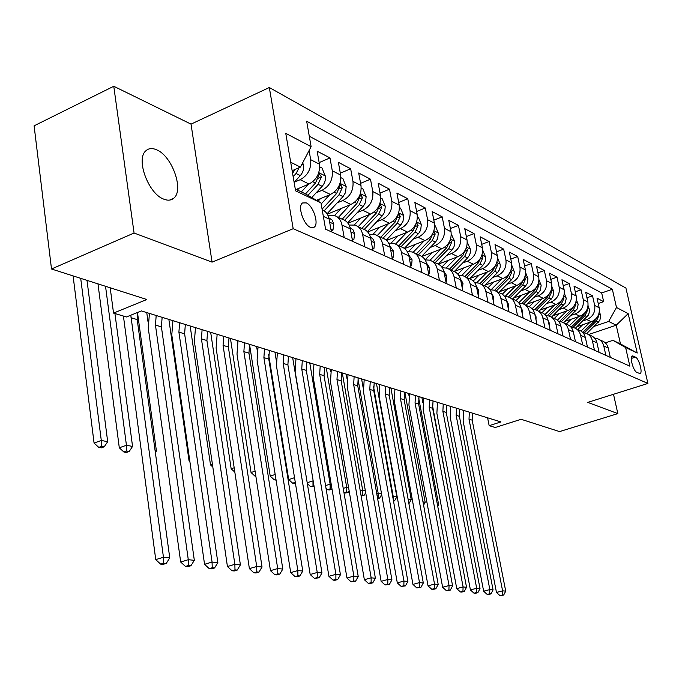 <?xml version="1.0" encoding="UTF-8"?>
<svg xmlns="http://www.w3.org/2000/svg" width="682" height="682" viewBox="0 0 682 682"><rect width="100%" height="100%" fill="white"/><g stroke="black" fill="none" stroke-linecap="round" stroke-linejoin="round"><path stroke-width="1.02" d="M163.782 199.153C167.746 200.73 171.029 200.448 173.62 198.309C184.336 190.576 172.222 155.99 156.63 149.81C152.171 147.866 148.54 148.233 145.735 150.918C135.633 159.409 148.591 193.952 163.782 199.153M310.489 227.362L314.01 227.311C319.347 224.48 313.396 205.725 306.278 202.895L302.535 202.972C297.318 205.981 303.447 224.779 310.489 227.362M113.766 86.273L34.1 125.82L51.508 268.998L134.064 233.022L212.068 262.135L293.183 228.709L269.322 87.518L191.028 124.133L113.766 86.273L134.064 233.022M293.183 228.709L647.9 383.446L625.923 288.077L269.322 87.518M647.9 383.446L587.765 402.389L617.832 413.607L613.51 394.281M617.832 413.607L559.53 431.587L521.133 419.294L495.234 427.495L489.156 425.67L500.938 421.928L141.387 310.924L126.451 316.968L113.536 313.098L146.835 299.509L51.508 268.998M576.981 326.678L591.328 321.785C597.372 319.04 599.99 314.359 599.18 307.761L597.031 298.179L603.655 301.657L598.233 303.541M582.888 320.924L586.801 319.577C592.88 316.806 595.505 312.1 594.695 305.459L592.539 295.826L586.938 297.778M592.539 295.826L585.702 292.228L587.867 301.956C588.677 308.656 586.026 313.405 579.905 316.218L565.139 321.299M552.897 315.749L568.115 310.463C574.312 307.599 576.998 302.765 576.188 295.962L574.014 286.09L581.073 289.799L575.284 291.845M540.255 310.02L555.932 304.513C562.207 301.589 564.935 296.679 564.125 289.765L561.934 279.748L569.231 283.576L563.238 285.707M527.169 304.104L543.341 298.366C549.692 295.383 552.463 290.387 551.653 283.362L549.445 273.192L556.989 277.148L550.792 279.381M513.64 297.991L530.315 292.015C536.751 288.972 539.564 283.874 538.754 276.747L536.538 266.406L544.338 270.507L537.919 272.834M499.616 291.674L516.845 285.443C523.358 282.322 526.214 277.139 525.404 269.893L523.179 259.39L531.252 263.627L524.594 266.074M485.098 285.144L502.89 278.631C509.497 275.451 512.395 270.174 511.585 262.8L509.343 252.127L517.706 256.517L510.801 259.075M470.043 278.392L488.44 271.581C495.132 268.324 498.073 262.945 497.263 255.452L495.021 244.599L503.674 249.143L496.522 251.837M454.425 271.402L473.453 264.266C480.239 260.933 483.223 255.452 482.421 247.83L480.162 236.799L489.139 241.513L481.705 244.344M438.33 264.105L457.912 256.688C464.783 253.269 467.826 247.685 467.025 239.928L464.757 228.7L474.067 233.594L466.343 236.569M421.834 256.466L441.783 248.811C448.747 245.315 451.834 239.621 451.032 231.718L448.756 220.303L458.432 225.384L450.393 228.513M404.597 248.58L425.022 240.635C432.081 237.046 435.218 231.232 434.425 223.202L432.141 211.573L442.192 216.85L433.829 220.158M386.575 240.422L407.597 232.127C414.758 228.453 417.947 222.52 417.162 214.336L414.869 202.503L425.312 207.993L416.608 211.48M367.726 231.982L389.465 223.287C396.728 219.51 399.967 213.457 399.192 205.112L396.898 193.066L407.768 198.777L398.689 202.46M347.999 223.244L370.59 214.071C377.956 210.201 381.255 204.012 380.488 195.512L378.195 183.236L389.507 189.187L380.036 193.091M327.326 214.208L350.923 204.472C358.391 200.499 361.75 194.174 360.991 185.504L358.698 172.998L370.488 179.196L360.59 183.339M316.491 200.303L330.412 194.464C337.991 190.372 341.401 183.91 340.659 175.069L338.366 162.316L350.667 168.778L340.318 173.177M296.218 189.46L308.997 184.012C316.687 179.809 320.165 173.194 319.432 164.174L317.139 151.174L329.986 157.917L319.15 162.597M635.462 357.112L632.367 355.919C629.213 356.217 633.331 371.23 636.911 372.432L639.946 373.557C643.092 373.284 639.034 358.408 635.462 357.112L631.259 358.476M295.263 189.008L304.999 193.645L320.975 202.895L325.587 229.203L629.861 366.166L625.616 347.522L612.93 340.344L605.352 342.867M320.975 202.895L295.579 190.841L285.758 133.34L311.12 146.69L306.661 121.217L612.342 289.253L616.494 307.488L628.173 313.635L637.218 353.037L625.616 347.522M294.223 182.256L300.165 179.707L308.997 184.012M316.184 192.776L321.955 190.338L330.412 194.464M337.206 202.852L342.824 200.525L350.923 204.472M357.351 212.52L362.824 210.286L370.59 214.071M376.677 221.786L382.014 219.647L389.465 223.287M395.236 230.695L400.428 228.632L407.597 232.127M413.062 239.254L418.134 237.268L425.022 240.635M430.206 247.489L435.15 245.58L441.783 248.811M446.701 255.409L451.535 253.568L457.912 256.688M462.584 263.047L467.306 261.266L473.453 264.266M477.894 270.404L482.515 268.691L488.44 271.581M492.66 277.506L497.169 275.843L502.89 278.631M506.905 284.351L511.321 282.749L516.845 285.443M520.656 290.967L524.987 289.415L530.315 292.015M533.946 297.361L538.183 295.852L543.341 298.366M546.793 303.541L550.945 302.083L555.932 304.513M559.214 309.526L563.289 308.102L568.115 310.463M571.243 315.314L575.233 313.933L579.905 316.218M603.655 301.657L601.694 292.97L309.287 136.212M309.082 150.586L310.677 159.682C311.401 168.769 307.897 175.445 300.165 179.707M329.986 157.917L332.279 170.764C333.021 179.681 329.577 186.203 321.955 190.338M350.667 168.778L352.961 181.386C353.719 190.116 350.335 196.501 342.824 200.525M370.488 179.196L372.79 191.557C373.548 200.124 370.232 206.365 362.824 210.286M389.507 189.187L391.8 201.318C392.576 209.724 389.311 215.836 382.014 219.647M407.768 198.777L410.061 210.687C410.837 218.939 407.631 224.915 400.428 228.632M425.312 207.993L427.597 219.698C428.39 227.788 425.236 233.653 418.134 237.268M442.192 216.85L444.468 228.351C445.261 236.304 442.158 242.042 435.15 245.58M458.432 225.384L460.7 236.68C461.501 244.497 458.44 250.123 451.535 253.568M474.067 233.594L476.326 244.702C477.136 252.383 474.126 257.907 467.306 261.266M489.139 241.513L491.39 252.434C492.199 259.978 489.241 265.4 482.515 268.691M503.674 249.143L505.916 259.893C506.726 267.31 503.81 272.63 497.169 275.843M517.706 256.517L519.931 267.088C520.75 274.386 517.877 279.603 511.321 282.749M531.252 263.627L533.469 274.036C534.279 281.214 531.448 286.338 524.987 289.415M544.338 270.507L546.546 280.745C547.356 287.813 544.568 292.842 538.183 295.852M556.989 277.148L559.189 287.233C559.999 294.189 557.245 299.134 550.945 302.083M569.231 283.576L571.414 293.507C572.224 300.353 569.513 305.221 563.289 308.102M581.073 289.799L583.246 299.577C584.056 306.32 581.379 311.103 575.233 313.933M605.863 355.365L603.766 345.979C602.794 342.202 600.569 339.738 597.074 338.57L594.627 338.178M610.322 357.368L608.225 348.042C607.261 344.291 605.036 341.835 601.558 340.676L599.589 339.747M599.077 352.313L596.972 342.841C596 339.031 593.758 336.541 590.237 335.373L588.148 334.393M583.042 332.807L585.608 333.2C589.137 334.376 591.396 336.882 592.368 340.71L594.482 350.241M587.466 347.087L585.344 337.471C584.372 333.6 582.104 331.077 578.541 329.892L576.333 328.86M585.591 311.998L583.604 315.007L571.073 327.258L573.758 327.65C577.33 328.843 579.606 331.375 580.587 335.271L582.718 344.947M575.472 341.682L573.34 331.912C572.351 327.991 570.058 325.433 566.461 324.24L564.116 323.14M558.694 321.52L561.516 321.921C565.131 323.115 567.433 325.689 568.421 329.645L570.561 339.474M563.068 336.098L560.919 326.175C559.931 322.185 557.612 319.594 553.972 318.383L551.482 317.224M545.898 315.596L548.857 315.988C552.514 317.198 554.841 319.815 555.839 323.831L557.987 333.813M550.238 330.327L548.072 320.242C547.075 316.192 544.73 313.55 541.048 312.339L538.422 311.103M532.651 309.466L535.754 309.858C539.462 311.077 541.806 313.729 542.812 317.812L544.978 327.957M536.947 324.342L534.782 314.095C533.776 309.978 531.406 307.301 527.672 306.073L524.893 304.769M518.934 303.123L522.199 303.507C525.941 304.743 528.32 307.429 529.326 311.58L531.508 321.895M523.188 318.153L521.005 307.727C519.991 303.541 517.604 300.83 513.827 299.594L510.878 298.204M504.714 296.551L508.15 296.934C511.943 298.179 514.347 300.907 515.362 305.118L517.544 315.613M508.925 311.734L506.735 301.137C505.72 296.875 503.299 294.121 499.48 292.868L496.351 291.402M489.974 289.748L493.589 290.114C497.425 291.367 499.855 294.138 500.878 298.426L503.077 309.099M494.135 305.076L491.935 294.292C490.912 289.961 488.465 287.165 484.595 285.903L481.279 284.351M474.681 282.689L478.491 283.047C482.379 284.309 484.834 287.122 485.857 291.487L488.065 302.339M478.79 298.162L476.573 287.199C475.542 282.791 473.069 279.952 469.156 278.674L465.644 277.028M458.807 275.375L462.814 275.707C466.752 276.986 469.233 279.842 470.265 284.283L472.481 295.323M462.848 290.984L460.623 279.825C459.583 275.34 457.085 272.45 453.129 271.163L449.395 269.424M442.311 267.779L446.539 268.086C450.521 269.373 453.027 272.28 454.067 276.79L456.292 288.043M446.275 283.533L444.042 272.161C443.002 267.6 440.478 264.667 436.463 263.363L432.516 261.513M425.15 259.885L429.617 260.157C433.65 261.462 436.19 264.411 437.23 269.015L439.464 280.464M429.038 275.775L426.804 264.19C425.756 259.544 423.207 256.568 419.149 255.256L414.954 253.286M407.299 251.684L412.022 251.922C416.105 253.235 418.663 256.236 419.711 260.916L421.953 272.578M411.101 267.694L408.859 255.903C407.81 251.164 405.227 248.137 401.118 246.816L396.668 244.727M388.697 243.159L393.702 243.338C397.836 244.668 400.419 247.719 401.476 252.485L403.718 264.369M392.414 259.279L390.164 247.259C389.115 242.434 386.506 239.356 382.346 238.018L377.615 235.81M369.32 234.284L374.614 234.403C378.8 235.742 381.417 238.845 382.466 243.704L384.716 255.818M372.926 250.516L370.676 238.257C369.618 233.338 366.984 230.201 362.773 228.854L357.743 226.501M349.09 225.043L354.708 225.086C358.945 226.433 361.588 229.587 362.645 234.54L364.896 246.901M352.594 241.36L350.343 228.854C349.286 223.841 346.618 220.653 342.355 219.297L337.01 216.791M327.965 215.41L333.933 215.359C338.229 216.714 340.898 219.928 341.955 224.983L344.205 237.583M331.35 231.795L329.099 219.041C328.178 214.446 325.868 211.335 322.168 209.698M612.93 340.344L620.467 343.933L616.213 325.212L608.668 321.435L616.494 307.488M588.506 334.555L616.213 325.212L628.173 313.635M594.167 326.354L608.668 321.435M110.186 287.778L113.536 313.098M487.596 417.81L489.156 425.67M292.143 170.705L300.421 167.116L290.694 162.248M601.694 292.97L612.342 289.253M311.12 146.69L300.421 167.116M620.467 343.933L637.218 353.037M212.068 262.135L191.028 124.133M472.498 413.147L472.166 420.155L505.72 591.149L502.6 590.842L502.395 594.977L499.949 595.616L503.648 595.096L502.395 594.977M469.344 412.175L469.011 419.208L502.6 590.842L496.47 592.436L463.138 421.101L463.692 410.428M496.47 592.436L499.949 595.616M503.648 595.096L505.72 591.149M582.701 324.734L577.773 329.534M590.041 322.228L581.004 331.026M599.376 311.572L600.842 316.064L599.776 320.455L586.708 333.6M596.793 317.829L594.926 320.583L582.726 332.458M584.261 332.901L596.264 321.239L598.736 315.979L598.566 314.752M451.39 507.297L432.397 404.92M422.849 402.627L421.894 397.521M451.51 507.894L451.799 507.374M597.483 345.135L597.364 344.615M459.745 409.209L459.395 416.318L493.069 589.896L489.847 589.58L489.659 593.783L487.178 594.431L488.474 594.551L490.946 593.903L489.659 593.783M456.488 408.203L456.139 415.347L489.847 589.58L483.649 591.2L450.214 417.273L450.785 406.438M483.649 591.2L487.178 594.431M490.946 593.903L493.069 589.896M586 340.42L585.582 338.528M446.591 405.151L446.233 412.371L480.017 588.6L476.684 588.276L476.513 592.547L474.007 593.204L475.337 593.331L477.843 592.675L476.513 592.547M443.24 404.111L442.874 411.365L476.684 588.276L470.418 589.921L436.881 413.326L437.469 402.329M470.418 589.921L474.007 593.204M477.843 592.675L480.017 588.6M574.133 335.544L573.485 332.577M433.027 400.956L432.652 408.288L466.531 587.27L463.095 586.929L462.933 591.277L460.393 591.942L461.774 592.07L464.306 591.405L462.933 591.277M429.566 399.891L429.183 407.256L463.095 586.929L456.752 588.609L423.121 409.26L423.735 398.092M456.752 588.609L460.393 591.942M464.306 591.405L466.531 587.27M561.857 330.506L560.996 326.533M419.021 396.634L418.629 404.085L452.601 585.889L449.046 585.54L448.901 589.956L446.335 590.638L450.325 590.092L448.901 589.956M415.449 395.534L415.057 403.011L449.046 585.54L442.635 587.245L408.927 405.057L409.567 393.719M442.635 587.245L446.335 590.638M450.325 590.092L452.601 585.889M571.201 319.21L566.196 324.112M578.634 316.653L569.393 325.689M588.08 305.638L589.674 310.446L588.583 314.905L575.344 328.281M572.94 327.454L584.986 315.689L587.492 310.336L587.27 308.972M437.418 504.629L438.688 504.868L418.688 397.981M409.038 395.858L408.578 393.412M437.767 506.513L438.688 504.868M559.334 313.515L554.278 318.485M566.853 310.898L557.382 320.208M576.418 299.509L578.14 304.649L577.032 309.176L563.596 322.816M574.005 305.971L571.917 309.253L559.402 321.546M561.226 321.844L573.34 309.952L575.889 304.522L575.599 303.013M422.976 501.875L425.176 502.293L404.852 392.261M423.582 505.115L425.176 502.293M547.075 307.625L541.977 312.663M554.688 304.956L544.944 314.564M564.364 293.158L566.222 298.656L565.097 303.26L551.431 317.19M562.045 299.739L559.845 303.311L547.322 315.672M549.112 316.073L561.32 304.036L563.903 298.511L563.545 296.866M408.058 499.019L411.229 499.625L390.88 387.947M409.004 503.538L411.229 499.625M534.398 301.538L529.232 306.678M542.105 298.81L532.062 308.776M551.9 286.585L553.869 291.879L552.77 297.156L538.916 311.342M549.675 293.294L547.373 297.173L534.807 309.628M536.563 310.131L548.891 297.923L551.508 292.297L551.082 290.515M373.523 386.489L393.164 496.181L396.839 496.88L376.464 383.497M393.523 501.159L394.563 500.844L393.429 500.639M392.662 496.334L393.164 496.181L393.122 498.9M394.563 500.844L396.839 496.88M549.155 325.297L549.189 322.842L548.098 320.352M404.562 392.176L404.153 399.737L438.202 584.465L434.528 584.099L434.391 588.6L431.8 589.291L433.275 589.427L435.866 588.737L434.391 588.6M400.871 391.033L400.462 398.629L434.528 584.099L428.04 585.838L394.264 400.718L394.929 389.2M428.04 585.838L431.8 589.291M435.866 588.737L438.202 584.465M521.304 295.246L516.01 300.532M529.104 292.45L518.704 302.825M539.01 279.773L541.141 285.477L540.314 290.276L538.516 292.817L525.984 305.28M536.879 286.619L534.475 290.822L521.841 303.413M523.563 304.019L536.043 291.598L538.703 285.877L538.183 283.959M357.973 378.766L378.186 493.316L381.57 493.964M361.588 378.902L363.071 387.316M377.632 498.678L379.644 498.073L377.504 497.979M376.762 493.751L378.186 493.316L378.118 497.792M379.644 498.073L381.673 494.561M536.009 319.892L536.069 316.815L534.756 313.984M389.627 387.564L389.2 395.245L423.309 582.991L419.507 582.607L419.387 587.185L416.762 587.893L420.913 587.33L419.387 587.185M385.816 386.387L385.381 394.102L419.507 582.607L412.942 584.389L379.115 396.233L379.806 384.529M412.942 584.389L416.762 587.893M420.913 587.33L423.309 582.991M507.749 288.733L502.293 294.206M515.652 285.869L505.012 296.534M525.669 272.706L527.979 278.844L527.135 283.729L525.311 286.312L512.608 299.014M523.631 279.714L521.125 284.258L508.397 297.002M510.085 297.727L522.753 285.059L525.455 279.236L524.313 276.969M342.304 372.952L362.696 490.367L365.373 490.878M346.226 374.162L347.087 379.107M361.119 495.857L364.222 495.2L361.042 495.405M360.301 491.108L362.696 490.367L362.654 494.91M364.222 495.2L365.688 492.694M522.386 314.3L522.489 310.574L520.937 307.429M374.179 382.79L373.736 390.607L407.896 581.456L403.957 581.073L403.855 585.727L401.204 586.452L405.432 585.881L403.855 585.727M370.241 381.579L369.789 389.422L403.957 581.073L397.308 582.88L363.455 391.604L364.179 379.704M397.308 582.88L401.204 586.452M405.432 585.881L407.896 581.456M493.717 281.99L488.056 287.71M501.722 279.057L491.151 289.722M511.85 265.366L514.356 271.99L513.486 276.952L511.645 279.586L498.764 292.535M509.906 272.561L507.306 277.455L494.45 290.404M496.112 291.248L508.994 278.282L511.73 272.357L510.554 270.046M326.303 368.016L346.686 487.306L348.596 487.673M330.352 369.26L330.753 371.579M345.765 493.018L348.289 492.233L346.661 491.935L344.137 492.719L345.765 493.018M343.234 488.38L346.686 487.306L346.661 491.935M348.289 492.233L349.133 490.801M508.261 308.503L508.414 304.112L506.624 300.651M358.212 377.862L357.752 385.807L391.928 579.879L387.853 579.478L387.777 584.218L385.083 584.96L389.405 584.372L387.777 584.218M354.128 376.6L353.66 384.58L387.853 579.478L381.127 581.32L347.249 386.813L348.008 374.708M381.127 581.32L385.083 584.96M389.405 584.372L391.928 579.879M479.19 275.008L473.257 281.027M487.298 271.999L476.744 282.706M497.528 257.736L500.153 264.266L500.247 266.798L499.36 269.936L497.485 272.621L484.425 285.826M495.686 265.145L492.992 270.413L479.966 283.601M481.645 284.522L494.74 271.265L497.528 265.238L496.684 262.937M309.764 362.909L330.122 484.143L331.213 484.356M329.253 489.966L331.802 489.164L330.122 488.858L327.573 489.65L329.253 489.966M325.544 485.584L330.122 484.143L330.122 488.858M325.987 488.201L327.573 489.65M493.606 302.493L493.828 297.412L491.782 293.652M341.682 372.756L341.196 380.837L375.39 578.242L371.161 577.824L371.102 582.658L368.382 583.408L370.079 583.562L372.798 582.812L371.102 582.658M337.462 371.451L336.968 379.567L371.161 577.824L364.35 579.709L330.489 381.852L331.273 369.542M364.35 579.709L368.382 583.408M372.798 582.812L375.39 578.242M464.127 267.762L457.869 274.155M472.345 264.684L461.774 275.46M482.677 250.072L485.524 256.892L485.533 260.123L484.714 262.664L482.813 265.4L469.617 278.819M480.938 257.446L478.159 263.107L464.928 276.585M466.693 277.514L479.966 264.002L482.796 257.856L481.816 255.452M292.655 357.624L313.183 480.912M314.001 485.857L310.412 486.488L312.16 486.803L314.061 486.206M307.19 482.711L312.978 480.87L312.995 485.669M307.352 483.674L310.412 486.488M478.338 295.937L478.704 290.464L476.386 286.414M324.564 367.479L324.061 375.697L358.238 576.546L353.856 576.111L353.813 581.03L351.06 581.797L355.578 581.2L353.813 581.03M320.19 366.123L319.679 374.375L353.856 576.111L346.959 578.029L313.123 376.711L313.942 364.197M346.959 578.029L351.06 581.797M355.578 581.2L358.238 576.546M448.509 260.251L441.834 267.097M456.829 257.097L446.216 267.992M467.281 242.204L470.367 249.245L470.358 252.536L469.531 255.128L467.605 257.915L454.255 271.564M465.636 249.467L462.771 255.537L449.293 269.347M451.177 270.251L464.647 256.458L467.528 250.2L466.386 247.702M274.948 352.159L276.167 359.695M295.289 482.379L292.655 483.206L295.434 483.223M294.539 477.698L288.699 479.574L268.623 354.452M288.699 479.574L292.655 483.206M462.396 288.716L463.001 283.243L460.41 278.912M306.832 361.997L306.303 370.36L340.446 574.781L335.894 574.329L335.876 579.35L333.089 580.135L334.913 580.305L337.701 579.521L335.876 579.35M302.297 360.599L301.759 368.996L335.894 574.329L328.912 576.299L295.127 371.392L295.988 358.647M328.912 576.299L333.089 580.135M337.701 579.521L340.446 574.781M432.294 252.451L425.125 259.842M440.734 249.211L430.018 260.285M451.288 234.045L454.63 241.317L454.621 244.659L453.777 247.302L451.816 250.149L438.279 264.079M449.736 241.275L446.804 247.677L433.113 261.794M435.09 262.715L448.747 248.632L451.68 242.246L450.359 239.706M256.611 346.499L257.233 350.395M275.937 479.25L274.241 479.804L276.082 480.145M275.187 474.493L270.217 476.104L249.527 344.444M270.217 476.104L274.241 479.804M445.823 281.214L446.284 281.427L446.684 275.75L443.803 271.146M288.443 356.319L287.889 364.836L321.964 572.948L317.241 572.479L317.249 577.603L314.428 578.396L319.15 577.782L317.249 577.603M283.738 354.87L283.183 363.421L317.241 572.479L310.174 574.491L276.466 365.867L277.361 352.901M310.174 574.491L314.428 578.396M319.15 577.782L321.964 572.948M415.466 244.352L408.544 251.547M424.008 241.027L413.156 252.314M434.681 225.563L435.38 225.913L438.287 233.082L437.699 238.521L435.892 241.556L421.647 256.355M433.266 232.468L430.214 239.51L416.327 253.934M418.373 254.898L432.235 240.507L435.218 233.994L433.658 231.496M237.609 340.633L237.754 341.563M255.835 476.045L255.145 476.275L255.886 476.411M255.085 471.185L251.053 472.515L230.439 338.417M251.053 472.515L255.145 476.275M428.586 273.414L429.268 273.729L429.728 267.966L426.54 263.09M269.364 350.437L268.785 359.099L302.765 571.047L297.855 570.561L297.898 575.787L295.033 576.597L297.011 576.784L299.867 575.966L297.898 575.787M264.488 348.928L263.9 357.632L297.855 570.561L290.702 572.616L257.105 360.139L258.043 346.933M290.702 572.616L295.033 576.597M299.867 575.966L302.765 571.047M428.688 273.942L429.268 273.729M397.964 235.929L391.263 242.954M406.625 232.511L395.577 244.079M417.41 216.74L418.33 217.208L421.305 224.514L420.7 230.064L418.867 233.167L404.324 248.376M401.007 246.765L415.074 232.068L418.109 225.418L416.574 222.801L412.977 231.028L398.885 245.767M234.173 467.784L231.164 468.781L210.67 332.313M231.164 468.781L234.838 472.157M410.649 265.298L411.561 265.716L412.09 259.859L408.578 254.718M249.561 344.316L248.956 353.148L282.808 569.069L277.693 568.566L277.77 573.894L274.872 574.73L276.926 574.917L279.816 574.091L277.77 573.894M244.488 342.756L243.875 351.622L277.693 568.566L270.456 570.663L237.004 354.188L237.984 340.744M270.456 570.663L274.872 574.73M279.816 574.091L282.808 569.069M410.786 266.014L411.561 265.716M379.772 227.166L373.19 234.114M388.552 223.653L377.248 235.571M399.447 207.567L400.598 208.155L403.65 215.614L403.019 221.266L401.161 224.438L386.251 240.132M383.02 238.24L397.231 223.278L400.308 216.501L398.706 213.824L395.04 222.204L380.735 237.268M212.417 464.263L210.508 464.902L190.159 325.979M210.508 464.902L212.818 467.025M391.954 256.841L393.13 257.37L393.727 251.428L389.882 246.032M228.982 337.965L228.351 346.959L262.033 567.015L256.705 566.486L256.816 571.925L253.883 572.786L256.023 572.982L258.947 572.13L256.816 571.925M223.713 336.337L223.065 345.373L256.705 566.486L249.382 568.635L216.117 348.016L217.14 334.308M249.382 568.635L253.883 572.786M258.947 572.13L262.033 567.015M392.124 257.753L393.13 257.37M360.829 218.035L354.308 224.975M369.729 214.421L358.178 226.705M380.735 198.01L382.15 198.735L385.279 206.348L384.622 212.119L382.244 215.904L367.393 231.624M364.256 229.399L378.655 214.139L381.792 207.217L380.104 204.472L376.37 213.014L361.852 228.427M189.749 460.64L189.05 460.879L168.872 319.406M189.05 460.879L189.894 461.654M372.466 248.018L373.915 248.674L374.597 242.63L373.097 239.194L370.386 236.995M207.584 331.358L206.919 340.531L240.396 564.875L234.855 564.321L234.992 569.879L232.025 570.757L234.25 570.962L237.217 570.092L234.992 569.879M202.102 329.67L201.429 338.877L234.855 564.321L227.43 566.52L194.396 341.588L195.47 327.616M227.43 566.52L232.025 570.757M237.217 570.092L240.396 564.875M372.679 249.16L373.915 248.674M341.094 208.53L334.555 215.546M350.122 204.813L338.349 217.422M361.238 188.053L362.926 188.914L366.132 196.706L365.458 202.58L363.54 205.887L347.684 222.835M344.657 220.252L359.295 204.609L362.492 197.541L360.718 194.745L356.925 203.441L342.176 219.212M148.003 321.614L146.749 312.578M352.134 238.811L353.873 239.604L354.64 233.466L353.012 229.808L350.054 227.583M185.325 324.487L184.626 333.83L217.848 562.641L212.059 562.062L212.247 567.748L209.238 568.643L211.565 568.856L214.566 567.961L212.247 567.748M179.613 322.722L178.906 332.117L212.059 562.062L204.549 564.312L171.796 334.896L172.921 320.659M204.549 564.312L209.238 568.643M214.566 567.961L217.848 562.641M352.381 240.2L353.873 239.604M320.514 198.607L318.093 201.233M329.67 194.779L321.162 203.969M340.906 177.67L342.893 178.684L346.183 186.638L345.484 192.639L343.02 196.604L327.053 213.773M324.172 210.789L339.116 194.685L342.373 187.456L340.506 184.592L336.644 193.458L322.075 209.169M155.121 450.734L156.425 450.99L137.474 312.509M155.377 452.592L156.425 450.99M330.889 229.203L332.961 230.132L333.813 223.901L332.049 220.022L328.826 217.788M162.137 317.326L161.404 326.866L194.327 560.306L188.283 559.709L188.505 565.514L185.461 566.435L187.891 566.657L190.926 565.745L188.505 565.514M156.195 315.493L155.445 325.075L188.283 559.709L180.679 562.019L148.25 327.931L149.426 313.405M180.679 562.019L185.461 566.435M190.926 565.745L194.327 560.306M331.179 230.857L332.961 230.132M299.048 188.258L297.42 190.031M308.324 184.302L301.35 191.906M319.67 166.826L321.981 168.002L325.357 176.144C325.817 179.903 324.743 183.296 322.134 186.322L311.768 197.567M307.923 195.333L318.059 184.319L321.375 176.928L319.398 174.004L315.476 183.04L305.476 193.918M105.531 286.287L126.434 445.261L132.555 446.429L114.934 313.515M126.349 452.473L129.196 451.467L126.75 451.015L123.894 452.021L126.349 452.473M126.75 451.015L126.434 445.261L119.299 447.793L97.969 283.865M119.299 447.793L123.894 452.021M129.196 451.467L132.555 446.429M137.355 312.552L137.201 319.594L169.758 557.876L163.45 557.254L163.714 563.187L160.637 564.133L163.169 564.364L166.246 563.426L163.714 563.187M130.799 315.212L163.45 557.254L155.743 559.615L123.416 316.056M155.743 559.615L160.637 564.133M166.246 563.426L169.758 557.876M302.655 162.862L303.618 165.18C304.07 169.025 302.97 172.486 300.319 175.589L294.13 182.358M295.323 169.332L292.544 173.058M293.158 176.681L296.065 173.492L299.142 167.67M80.706 278.341L101.286 440.461L107.679 441.68L87.006 280.362M101.32 447.852L104.201 446.821L101.644 446.343L98.754 447.375L101.32 447.852M101.644 446.343L101.286 440.461L94.073 443.061L73.085 275.903M94.073 443.061L98.754 447.375M104.201 446.821L107.679 441.68M586.801 319.577L591.328 321.785M594.695 305.459L599.18 307.761M310.677 159.682L319.432 164.174M332.279 170.764L340.659 175.069M352.961 181.386L360.991 185.504M372.79 191.557L380.488 195.512M391.8 201.318L399.192 205.112M410.061 210.687L417.162 214.336M427.597 219.698L434.425 223.202M444.468 228.351L451.032 231.718M460.7 236.68L467.025 239.928M476.326 244.702L482.421 247.83M491.39 252.434L497.263 255.452M505.916 259.893L511.585 262.8M519.931 267.088L525.404 269.893M533.469 274.036L538.754 276.747M546.546 280.745L551.653 283.362M559.189 287.233L564.125 289.765M571.414 293.507L576.188 295.962M583.246 299.577L587.867 301.956M603.766 345.979L608.225 348.042M592.368 340.71L596.972 342.841M580.587 335.271L585.344 337.471M568.421 329.645L573.34 331.912M555.839 323.831L560.919 326.175M542.812 317.812L548.072 320.242M529.326 311.58L534.782 314.095M515.362 305.118L521.005 307.727M500.878 298.426L506.735 301.137M485.857 291.487L491.935 294.292M470.265 284.283L476.573 287.199M454.067 276.79L460.623 279.825M437.23 269.015L444.042 272.161M419.711 260.916L426.804 264.19M401.476 252.485L408.859 255.903M382.466 243.704L390.164 247.259M362.645 234.54L370.676 238.257M341.955 224.983L350.343 228.854M323.336 216.373L329.099 219.041M631.677 356.516L633.152 356.038M472.166 420.155L469.011 419.208M600.654 314.82L598.864 313.916M594.926 320.583L594.278 320.259M598.37 322.271L596.264 321.239M597.824 316.286L598.736 315.979M459.395 416.318L456.139 415.347M446.233 412.371L442.874 411.365M432.652 408.288L429.183 407.256M418.629 404.085L415.057 403.011M589.478 309.185L587.543 308.204M583.604 315.007L582.888 314.658M587.159 316.755L584.986 315.689M586.435 310.702L587.492 310.336M577.935 303.362L575.847 302.314M571.917 309.253L571.141 308.869M575.582 311.06L573.34 309.952M574.679 304.939L575.889 304.522M566.026 297.352L563.775 296.218M559.845 303.311L558.993 302.893M563.63 305.178L561.32 304.036M562.522 298.997L563.903 298.511M553.716 291.146L551.286 289.927M547.373 297.173L546.444 296.713M551.286 299.1L548.891 297.923M549.948 292.851L551.508 292.297M548.601 322.697L549.189 322.97M404.153 399.737L400.462 398.629M540.988 284.726L538.371 283.414M534.475 290.822L533.46 290.327M538.516 292.817L536.043 291.598M536.947 286.508L538.703 285.877M535.31 316.593L536.069 316.942M389.2 395.245L385.381 394.102M527.825 278.094L525.012 276.67M521.125 284.258L520.025 283.712M525.311 286.312L522.753 285.059M523.58 279.918L525.455 279.236M521.542 310.276L522.48 310.711M373.736 390.607L369.789 389.422M514.194 271.214L511.176 269.697M507.306 277.455L506.121 276.866M511.645 279.586L508.994 278.282M509.795 273.073L511.73 272.357M507.272 303.72L508.414 304.24M357.752 385.807L353.66 384.58M500.085 264.105L496.837 262.468M492.992 270.413L491.705 269.782M497.485 272.621L494.74 271.265M495.507 265.989L497.528 265.238M492.472 296.926L493.828 297.548M341.196 380.837L336.968 379.567M485.456 256.722L481.978 254.966M478.159 263.107L476.769 262.425M482.813 265.4L479.966 264.002M480.699 258.64L482.796 257.856M477.11 289.867L478.696 290.6M324.061 375.697L319.679 374.375M470.299 249.075L466.556 247.191M462.771 255.537L461.271 254.795M467.605 257.915L464.647 256.458M465.337 251.027L467.528 250.2M461.16 282.544L462.993 283.388M306.303 370.36L301.759 368.996M454.562 241.138L450.555 239.118M446.804 247.677L445.184 246.884M451.816 250.149L448.747 248.632M449.395 243.124L451.68 242.246M444.587 274.931L446.676 275.895M287.889 364.836L283.183 363.421M438.219 232.903L433.923 230.738M430.214 239.51L428.467 238.657M435.423 242.076L432.235 240.507M432.84 234.923L435.218 233.994M427.35 267.02L429.72 268.103M268.785 359.099L263.9 357.632M421.237 224.335L416.634 222.017M412.977 231.028L411.093 230.107M418.39 233.696L415.074 232.068M415.619 226.398L418.109 225.418M409.405 258.776L412.081 260.004M248.956 353.148L243.875 351.622M403.574 215.427L398.646 212.946M395.04 222.204L393.02 221.207M400.675 224.975L397.231 223.278M397.717 217.541L400.308 216.501M390.709 250.192L393.719 251.573M228.351 346.959L223.065 345.373M385.202 206.16L379.917 203.5M376.37 213.014L374.196 211.94M382.244 215.904L378.655 214.139M379.073 208.317L381.792 207.217M371.221 241.24L374.58 242.783M206.919 340.531L201.429 338.877M366.055 196.51L360.394 193.654M356.925 203.441L354.58 202.29M363.037 206.45L359.295 204.609M359.644 198.718L362.492 197.541M350.889 231.906L354.623 233.619M184.626 333.83L178.906 332.117M346.098 186.442L340.028 183.381M336.644 193.458L334.12 192.222M343.02 196.604L339.116 194.685M339.389 188.709L342.373 187.456M329.645 222.153L333.796 224.054M161.404 326.866L155.445 325.075M325.28 175.939L318.775 172.657M315.476 183.04L312.757 181.71M322.134 186.322L318.059 184.319M318.238 178.266L321.375 176.928M137.201 319.594L130.987 317.735M303.533 164.976L301.964 164.183M293.362 172.162L292.297 171.642M300.319 175.589L296.065 173.492M169.596 200.09L173.62 198.309M312.953 227.745L314.01 227.311"/></g></svg>
